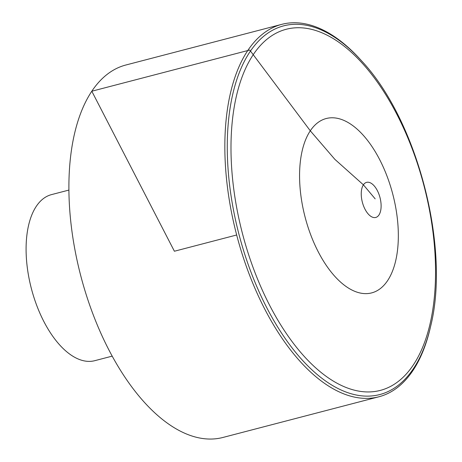 <?xml version="1.0" encoding="UTF-8"?>
<svg xmlns="http://www.w3.org/2000/svg" width="462" height="462" viewBox="0 0 462 462"><rect width="100%" height="100%" fill="white"/><g stroke="black" fill="none" stroke-linecap="round" stroke-linejoin="round"><path stroke-width="0.69" d="M412.924 370.564A192.446 96.806 -104.6 0 1 378.909 396.777A192.446 96.806 -104.6 0 1 248.874 273.331A192.446 96.806 -104.6 0 1 247.753 50.554A192.446 96.806 -104.6 0 1 281.768 24.347A192.446 96.806 -104.6 0 1 360.32 59.477L361.382 60.643A190.5 95.825 75.4 0 0 236.163 81.595A190.5 95.825 75.4 0 0 277.65 326.957A190.5 95.825 75.4 0 0 413.455 368.595A190.5 95.825 75.4 0 0 430.653 326.212L430.295 327.754A192.446 96.806 -104.6 0 1 412.924 370.564M378.909 396.777L222.961 437.45A192.446 96.806 -104.6 0 1 92.926 314.004A192.446 96.806 -104.6 0 1 91.805 91.228A192.446 96.806 -104.6 0 1 125.82 65.021L281.768 24.347M112.202 356.133L94.785 360.678A85.805 43.162 -104.6 0 1 36.804 305.636A85.805 43.162 -104.6 0 1 36.307 206.306A85.805 43.162 -104.6 0 1 51.473 194.623L68.89 190.078M236.671 234.991L174.393 251.236L91.805 91.228L249.728 50.04L310.291 130.804L334.863 159.35L363.398 184.829L375.179 198.862M413.334 364.934A186.59 93.855 -104.6 0 1 238.086 214.801A186.59 93.855 -104.6 0 1 348.371 49.653A186.59 93.855 -104.6 0 1 413.334 364.934M364.992 209.176A18.139 9.125 -104.6 0 1 363.398 184.829A18.139 9.125 -104.6 0 1 377.367 190.639A18.139 9.125 -104.6 0 1 378.961 214.986A18.139 9.125 -104.6 0 1 364.992 209.176M310.291 130.804A90.09 45.316 -104.6 0 1 379.695 159.667A90.09 45.316 -104.6 0 1 387.612 280.607A90.09 45.316 -104.6 0 1 318.208 251.744A90.09 45.316 -104.6 0 1 310.291 130.804M430.653 326.212C450.456 247.47 417.128 119.681 361.382 60.643"/></g></svg>
